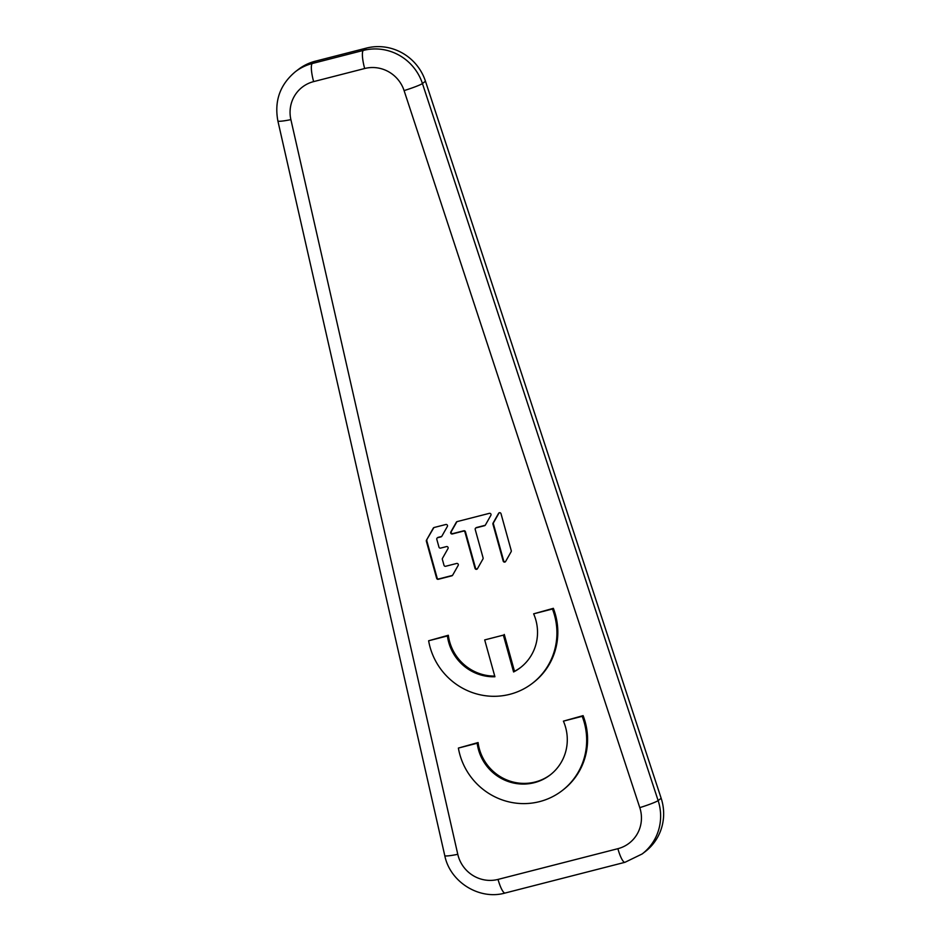 <?xml version="1.0" encoding="UTF-8"?>
<svg xmlns="http://www.w3.org/2000/svg" width="941" height="941" viewBox="0 0 941 941"><rect width="100%" height="100%" fill="white"/><g stroke="black" fill="none" stroke-linecap="round" stroke-linejoin="round"><path stroke-width="1.41" d="M484.697 639.915L503.364 635.128L513.586 671.968A46.027 44.78 -127.4 0 0 520.267 667.757A46.027 44.78 -127.4 0 0 533.641 613.838L552.449 609.015A65.764 63.964 52.6 0 1 555.943 621.648A65.764 63.964 52.6 0 1 532.265 683.413A65.764 63.964 52.6 0 1 428.625 640.774L447.422 635.951A46.027 44.78 -127.4 0 0 494.919 676.755L484.697 639.915L503.364 635.128M504.27 634.434L514.492 671.274L513.586 671.968M494.731 676.085A46.027 44.78 52.6 0 1 448.328 635.257L428.625 640.774M532.265 683.413L533.171 682.719A65.764 63.964 -127.4 0 0 556.849 620.954A65.764 63.964 -127.4 0 0 553.355 608.321L533.641 613.838M520.726 667.404A46.027 44.78 52.6 0 1 514.492 671.274M458.385 748.071L477.181 743.249A46.027 44.78 -127.4 0 0 504.988 780.242A46.027 44.78 -127.4 0 0 550.026 775.055A46.027 44.78 -127.4 0 0 566.905 733.768A46.027 44.78 -127.4 0 0 563.4 721.147L582.197 716.324A65.764 63.964 52.6 0 1 562.024 790.722A65.764 63.964 52.6 0 1 539.546 801.626A65.764 63.964 52.6 0 1 458.385 748.071L478.087 742.555A46.027 44.78 52.6 0 0 550.485 774.702M562.024 790.722L562.93 790.017A65.764 63.964 -127.4 0 0 586.608 728.252A65.764 63.964 -127.4 0 0 583.114 715.63L563.4 721.147M498.565 513.351L493.049 523.114A1.353 1.317 -127.4 0 0 492.931 524.125L503.188 561.107A1.353 1.317 -127.4 0 0 505.623 561.471L511.139 551.708A1.353 1.317 -127.4 0 0 511.269 550.697L501.012 513.704A1.353 1.317 -127.4 0 0 498.565 513.351L499.036 512.998A1.353 1.317 52.6 0 1 499.153 512.81M482.98 558.93A1.353 1.317 -127.4 0 0 483.098 557.919L475.217 529.477A1.353 1.317 52.6 0 1 476.134 527.854L484.568 525.69A1.353 1.317 -127.4 0 0 485.368 525.078L490.884 515.315A1.353 1.317 -127.4 0 0 489.367 513.339L457.138 521.596A1.353 1.317 -127.4 0 0 456.338 522.208L450.821 531.971A1.353 1.317 -127.4 0 0 452.339 533.959L463.325 531.136A1.353 1.317 52.6 0 1 464.972 532.112L475.017 568.329A1.353 1.317 -127.4 0 0 477.452 568.693L482.98 558.93M433.766 527.76L433.295 528.124A1.353 1.317 -127.4 0 1 434.095 527.501L445.834 524.502A1.353 1.317 -127.4 0 1 447.351 526.478L441.835 536.241A1.353 1.317 -127.4 0 1 441.035 536.852L437.73 537.699A1.353 1.317 52.6 0 0 436.8 539.334L438.965 547.121A1.353 1.317 52.6 0 0 440.611 548.097L446.481 546.592A1.353 1.317 -127.4 0 1 447.998 548.568L442.482 558.331A1.353 1.317 52.6 0 0 442.352 559.354L444.011 565.306A1.353 1.317 52.6 0 0 445.646 566.27L456.644 563.459A1.353 1.317 -127.4 0 1 458.161 565.447L452.645 575.198A1.353 1.317 -127.4 0 1 451.845 575.821L438.283 579.291A1.353 1.317 -127.4 0 1 436.648 578.315L426.355 541.193A1.353 1.317 -127.4 0 1 426.473 540.181L433.766 527.76A1.353 1.317 52.6 0 1 433.883 527.583M433.295 528.124L426.473 540.181M639.786 807.637A16.444 1.282 -18.2 0 0 651.513 803.614A16.444 1.282 -18.2 0 0 658.135 800.579A49.32 47.979 52.6 0 1 654.995 838.807A49.32 47.979 52.6 0 1 642.138 853.969L645.173 851.652A49.32 47.979 -127.4 0 0 658.018 836.49A49.32 47.979 -127.4 0 0 661.158 798.262L425.461 81.22A49.32 47.979 -127.4 0 0 402.172 52.919A49.32 47.979 -127.4 0 0 366.355 48.109L315.306 61.2A49.32 47.979 -127.4 0 0 298.438 69.375L295.415 71.692A49.32 47.979 52.6 0 1 312.283 63.517L363.32 50.426A49.32 47.979 52.6 0 1 399.149 55.237A49.32 47.979 52.6 0 1 422.438 83.537A16.444 1.282 161.8 0 1 415.804 86.56A16.444 1.282 161.8 0 1 404.089 90.595L639.786 807.637A32.876 31.982 52.6 0 1 637.692 833.126A32.876 31.982 52.6 0 1 617.884 848.688L498.036 879.412A32.876 31.982 52.6 0 1 458.173 855.84A32.876 31.982 52.6 0 1 457.785 854.31L290.887 119.625A32.876 31.982 52.6 0 1 313.635 81.608L364.673 68.517A32.876 31.982 52.6 0 1 404.089 90.595M447.422 635.951L448.328 635.257M552.449 609.015L553.355 608.321M477.181 743.249L478.087 742.555M582.197 716.324L583.114 715.63M505.493 561.648A1.353 1.317 52.6 0 1 503.647 560.754L493.39 523.772A1.353 1.317 52.6 0 1 493.507 522.749L499.036 512.998M477.334 568.87A1.353 1.317 52.6 0 1 475.487 567.976L465.442 531.747A1.353 1.317 -127.4 0 0 463.795 530.783L452.809 533.594A1.353 1.317 52.6 0 1 451.28 531.618L456.808 521.855A1.353 1.317 52.6 0 1 456.926 521.667M485.238 525.266A1.353 1.317 52.6 0 1 485.027 525.337L476.605 527.501A1.353 1.317 -127.4 0 0 476.134 527.725L475.675 528.077M441.705 536.429A1.353 1.317 52.6 0 1 441.505 536.499L438.188 537.346A1.353 1.317 -127.4 0 0 437.73 537.57L437.259 537.923M452.515 575.386A1.353 1.317 52.6 0 1 452.303 575.457L438.753 578.938A1.353 1.317 52.6 0 1 437.118 577.962L426.814 540.84A1.353 1.317 52.6 0 1 426.943 539.828M364.673 68.517A16.444 3.517 -104.4 0 1 362.473 56.683A16.444 3.517 -104.4 0 1 363.32 50.426L366.355 48.109M315.306 61.2L312.283 63.517A16.444 3.517 75.6 0 0 311.424 69.775A16.444 3.517 75.6 0 0 313.635 81.608M290.887 119.625A16.444 1.623 167.2 0 1 280.641 121.224A16.444 1.623 167.2 0 1 277.877 120.942L444.775 855.64A16.444 1.623 -12.8 0 0 447.54 855.91A16.444 1.623 -12.8 0 0 457.785 854.31M498.036 879.412A16.444 3.517 75.6 0 0 502.012 889.892A16.444 3.517 75.6 0 0 505.141 893.021L624.989 862.297A16.444 3.517 -104.4 0 1 621.86 859.168A16.444 3.517 -104.4 0 1 617.884 848.688M425.461 81.22L422.438 83.537L658.135 800.579L661.158 798.262M295.415 71.692C280.03 84.549 274.184 100.969 277.877 120.942M444.775 855.64C450.045 882.117 479.463 900.372 505.141 893.021M624.989 862.297L642.138 853.969"/></g></svg>
